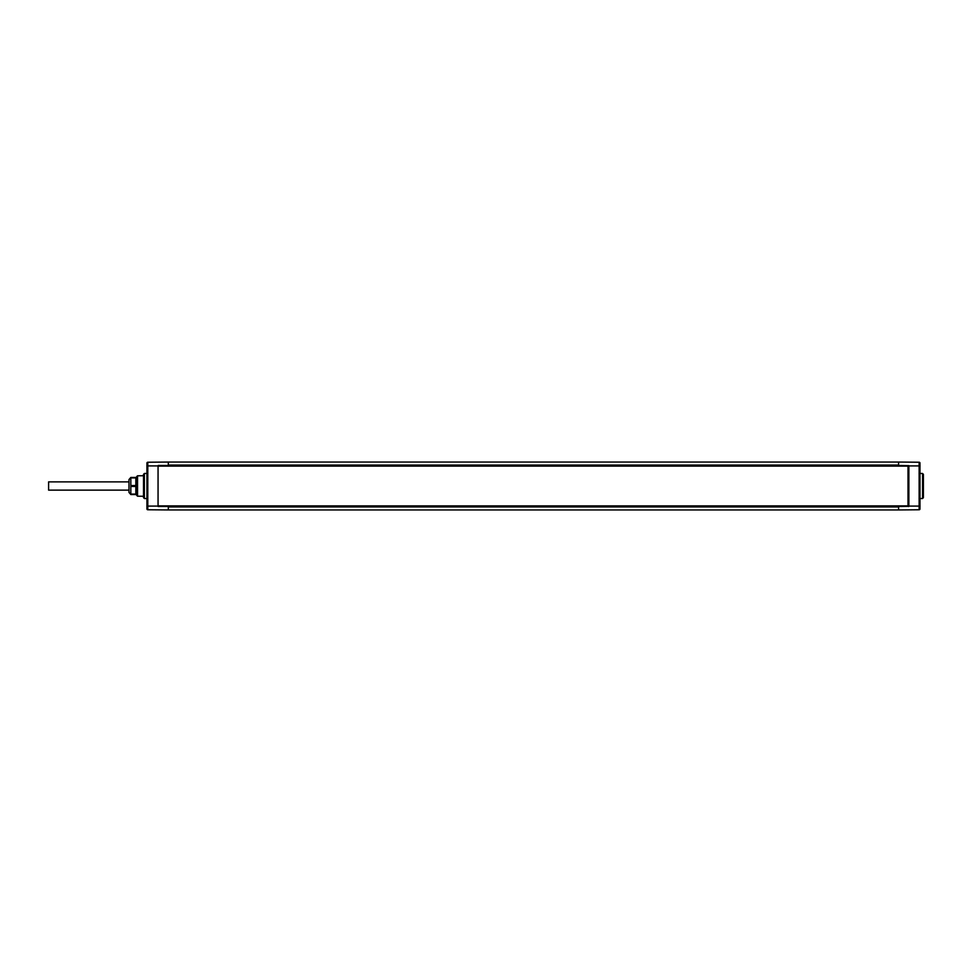 <?xml version="1.0" encoding="UTF-8"?>
<svg xmlns="http://www.w3.org/2000/svg" width="972" height="972" viewBox="0 0 972 972"><rect width="100%" height="100%" fill="white"/><g stroke="black" fill="none" stroke-linecap="round" stroke-linejoin="round"><path stroke-width="1.46" d="M898.602 466.123L898.602 465.479L908.869 465.649L908.869 506.351L898.602 506.521L898.602 505.877M919.974 480.812L919.974 508.915A0.851 0.851 0 0 1 919.135 509.765L898.602 509.948L898.602 506.521L158.096 506.461M898.602 465.649L908.686 465.649L908.686 506.521M158.229 466.123L158.229 465.479L898.602 465.479L898.602 462.052L168.314 462.052L168.314 466.123M919.974 467.86L919.974 463.085A0.851 0.851 0 0 0 919.135 462.235L898.602 462.052M146.942 508.915A0.851 0.851 0 0 0 147.793 509.765L147.793 506.096L146.942 506.096L146.942 508.915L146.942 463.085A0.851 0.851 0 0 1 147.793 462.235L168.314 462.052M158.059 465.649L158.059 506.351M158.229 465.479L168.314 465.649M168.314 505.877L168.314 509.948L147.793 509.765M898.602 509.948L168.314 509.948M898.602 506.351L908.869 506.351M919.974 473.826L919.974 491.188M919.974 463.085A0.851 0.851 0 0 0 919.135 462.235L919.135 506.096L919.974 506.096L919.974 500.969M919.974 473.425L922.549 473.473L922.549 498.527L919.974 498.575M146.942 463.085L146.942 465.904L147.793 465.904L147.793 462.235A0.851 0.851 0 0 0 146.942 463.085M158.059 505.877L908.006 505.877L908.006 466.123L158.059 466.123M919.974 474.142L919.974 468.042M146.942 473.425L144.378 473.473L143.516 474.348L143.516 497.652L144.378 498.527L146.942 498.575M144.378 498.527L144.378 473.473M143.516 496.267L137.538 496.206L137.538 475.794L143.516 475.733M137.538 475.794L136.675 476.657L136.675 495.343L137.538 496.206M128.984 492.415L128.984 479.585L130.831 477.446L130.831 494.554L128.984 492.415M130.831 494.554L135.825 494.554L135.825 477.446L130.831 477.446M135.825 494.092L130.831 494.092M135.825 486.462L130.831 486.462M135.825 485.538L130.831 485.538M135.825 477.908L130.831 477.908M922.549 498.527L923.4 497.652L923.4 474.348L922.549 473.473M128.984 481.869L48.6 481.869L48.6 490.131L128.984 490.131M168.314 465.066L898.602 465.066M919.974 465.904L908.869 465.904M158.059 506.096L147.793 506.096L147.793 465.904L158.059 465.904M168.314 506.351L158.229 505.877M898.602 506.934L168.314 506.934M908.869 506.096L919.135 506.096L919.135 509.765A0.851 0.851 0 0 0 919.974 508.915M135.825 477.446L136.675 477.446M135.825 494.554L136.675 494.554"/></g></svg>

